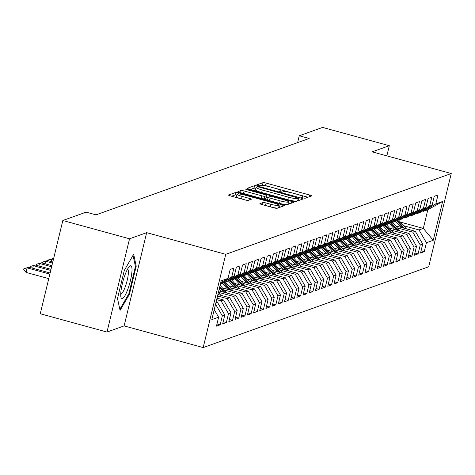 <?xml version="1.0" encoding="UTF-8"?>
<svg xmlns="http://www.w3.org/2000/svg" width="475" height="475" viewBox="0 0 475 475"><rect width="100%" height="100%" fill="white"/><g stroke="black" fill="none" stroke-linecap="round" stroke-linejoin="round"><path stroke-width="0.71" d="M302.997 197.933L305.122 198.247L311.57 195.938A2.571 0.362 13.6 0 0 311.647 195.878A2.571 0.362 13.6 0 0 309.753 195.053L266.095 183.089A2.571 0.362 13.6 0 0 263.061 182.638L256.559 184.995L260.009 185.879L260.84 185.583A8.229 1.158 13.6 0 1 270.548 187.013L274.188 188.011A8.229 1.158 13.6 0 1 280.238 190.641A8.229 1.158 13.6 0 1 280.007 190.837L279.116 191.176L280.44 191.752L282.566 192.066L283.397 191.763A8.229 1.158 13.6 0 1 293.105 193.194L296.744 194.192A8.229 1.158 13.6 0 1 302.795 196.828A8.229 1.158 13.6 0 1 302.563 197.018L301.673 197.362L302.997 197.933M259.962 203.615A2.571 0.362 13.6 0 0 259.884 203.68A2.571 0.362 13.6 0 0 261.778 204.499L274.027 207.86A2.571 0.362 13.6 0 0 277.062 208.305L284.222 205.74A2.571 0.362 13.6 0 0 284.293 205.675A2.571 0.362 13.6 0 0 282.405 204.856L238.747 192.886A2.571 0.362 13.6 0 0 235.713 192.44L228.552 195.005A2.571 0.362 13.6 0 0 228.475 195.065A2.571 0.362 13.6 0 0 230.369 195.89L245.165 199.945A2.571 0.362 13.6 0 0 248.193 200.391L251.263 199.292A2.571 0.362 13.6 0 0 251.334 199.233A2.571 0.362 13.6 0 0 249.44 198.413L242.107 196.401A6.876 0.968 13.6 0 1 237.043 194.198A6.876 0.968 13.6 0 1 245.355 195.237L274.099 203.116A6.876 0.968 13.6 0 1 279.158 205.313A6.876 0.968 13.6 0 1 270.845 204.28L266.059 202.967A2.571 0.362 13.6 0 0 263.025 202.516L259.926 203.763M129.544 238.794L106.982 332.043L124.117 325.903L146.674 232.655L129.544 238.794L62.825 220.501L86.141 212.147L96.027 214.854L309.16 138.48L299.274 135.773L297.617 142.619M146.674 232.655L225.75 254.327L451.25 173.523L428.688 266.778L203.187 347.581L225.75 254.327M386.852 155.871L389.31 145.706L372.18 151.846L451.25 173.523M389.31 145.706L322.59 127.419L299.274 135.773M292.909 201.091A2.571 0.362 13.6 0 0 295.937 201.537L303.103 198.972A2.571 0.362 13.6 0 0 303.175 198.912A2.571 0.362 13.6 0 0 301.287 198.087L257.628 186.123A2.571 0.362 13.6 0 0 254.594 185.672L247.428 188.243A2.571 0.362 13.6 0 0 247.356 188.302A2.571 0.362 13.6 0 0 249.25 189.121L292.909 201.091M293.663 202.356L286.496 204.921A2.571 0.362 13.6 0 1 283.468 204.476L239.81 192.506A2.571 0.362 13.6 0 1 237.916 191.686A2.571 0.362 13.6 0 1 237.987 191.621L241.057 190.523A2.571 0.362 13.6 0 1 244.091 190.974L261.796 195.825A2.571 0.362 13.6 0 0 264.824 196.276L266.861 195.546A2.571 0.362 13.6 0 0 266.932 195.486A2.571 0.362 13.6 0 0 265.044 194.661L246.608 189.608L245.284 189.032L247.457 189.305L291.846 201.471A2.571 0.362 13.6 0 1 293.734 202.297A2.571 0.362 13.6 0 1 293.663 202.356M400.431 222.11L423.314 228.386L427.827 209.73L442.623 201.471L435.818 203.912L437.986 194.964L434.275 196.294L432.108 205.242L429.637 206.126L431.799 197.178L428.088 198.508L425.927 207.456L423.451 208.347L425.618 199.399L421.907 200.729L419.74 209.677L417.264 210.562L419.431 201.614L415.72 202.944L413.553 211.892L411.083 212.776L413.244 203.828L409.533 205.158L407.372 214.106L404.896 214.991L407.063 206.043L403.352 207.373L401.185 216.321L398.709 217.212L400.876 208.264L397.165 209.594L394.998 218.542L392.528 219.426L394.689 210.478L390.978 211.808L388.817 220.756L386.341 221.641L388.508 212.693L384.798 214.023L382.63 222.971L380.154 223.862L382.322 214.914L378.611 216.244L376.443 225.186L373.973 226.076L376.135 217.128L372.424 218.458L370.262 227.406L367.787 228.291L369.954 219.343L366.243 220.673L364.076 229.621L361.6 230.506L363.767 221.558L360.056 222.888L357.889 231.836L355.419 232.726L357.58 223.778L353.869 225.108L351.708 234.056L349.232 234.941L351.399 225.993L347.688 227.323L345.521 236.271L343.045 237.156L345.212 228.208L341.501 229.538L339.334 238.486L336.864 239.37L339.025 230.428L335.314 231.752L333.153 240.7L330.677 241.591L332.844 232.643L329.133 233.973L326.966 242.921L324.49 243.806L326.657 234.858L322.947 236.188L320.779 245.136L318.309 246.02L320.471 237.072L316.76 238.402L314.598 247.35L312.122 248.241L314.29 239.293L310.579 240.623L308.412 249.565L305.936 250.456L308.103 241.508L304.392 242.838L302.225 251.786L299.755 252.67L301.916 243.723L298.205 245.053L296.044 254L293.568 254.885L295.735 245.937L292.024 247.267L289.857 256.215L287.381 257.106L289.548 248.158L285.837 249.488L283.67 258.436L281.2 259.32L283.361 250.373L279.65 251.703L277.489 260.65L275.013 261.535L277.18 252.587L273.469 253.917L271.302 262.865L268.826 263.75L270.993 254.808L267.283 256.132L265.115 265.08L262.645 265.97L264.807 257.022L261.096 258.353L258.934 267.3L256.458 268.185L258.626 259.237L254.915 260.567L252.748 269.515L250.272 270.4L252.439 261.452L248.728 262.782L246.561 271.73L244.091 272.62L246.252 263.673L242.541 265.002L240.38 273.944L237.904 274.835L240.071 265.887L236.36 267.217L234.193 276.165L231.717 277.05L233.884 268.102L230.173 269.432L228.006 278.38L220.744 282.726M442.623 201.471L433.236 240.285L426.431 242.725L418.986 229.936L403.649 225.732M421.088 250.8L424.264 251.673L426.431 242.725M424.264 251.673L420.553 253.003L422.72 244.055L420.244 244.94L412.799 232.15L397.462 227.947M414.901 253.021L418.083 253.888L420.244 244.94M418.083 253.888L414.372 255.217L416.533 246.27L414.063 247.16L406.618 234.365L391.281 230.161M408.72 255.235L411.896 256.108L414.063 247.16M411.896 256.108L408.185 257.438L410.353 248.49L407.877 249.375L400.431 236.586L385.094 232.382M402.533 257.45L405.709 258.323L407.877 249.375M405.709 258.323L401.998 259.653L404.166 250.705L401.69 251.59L394.244 238.8L378.907 234.597M396.346 259.665L399.528 260.538L401.69 251.59M399.528 260.538L395.817 261.868L397.979 252.92L395.509 253.804L388.063 241.015L372.727 236.811M390.165 261.885L393.342 262.752L395.509 253.804M393.342 262.752L389.631 264.082L391.798 255.134L389.322 256.025L381.876 243.23L366.54 239.026M383.978 264.1L387.155 264.973L389.322 256.025M387.155 264.973L383.444 266.303L385.611 257.355L383.135 258.24L375.689 245.45L360.353 241.247M377.791 266.315L380.974 267.188L383.135 258.24M380.974 267.188L377.263 268.517L379.424 259.57L376.954 260.454L369.508 247.665L354.172 243.461M371.61 268.529L374.787 269.402L376.954 260.454M374.787 269.402L371.076 270.732L373.243 261.784L370.767 262.675L363.322 249.88L347.985 245.676M365.423 270.75L368.6 271.617L370.767 262.675M368.6 271.617L364.889 272.947L367.056 264.005L364.58 264.89L357.135 252.1L341.798 247.891M359.237 272.965L362.419 273.837L364.58 264.89M362.419 273.837L358.708 275.168L360.869 266.22L358.399 267.104L350.954 254.315L335.617 250.111M353.056 275.179L356.232 276.052L358.399 267.104M356.232 276.052L352.521 277.382L354.688 268.434L352.213 269.319L344.767 256.53L329.43 252.326M346.869 277.4L350.045 278.267L352.213 269.319M350.045 278.267L346.334 279.597L348.502 270.649L346.026 271.54L338.58 258.744L323.243 254.541M340.682 279.615L343.864 280.488L346.026 271.54M343.864 280.488L340.153 281.817L342.315 272.87L339.845 273.754L332.399 260.965L317.062 256.761M334.501 281.829L337.678 282.702L339.845 273.754M337.678 282.702L333.967 284.032L336.134 275.084L333.658 275.969L326.212 263.18L310.876 258.976M328.314 284.044L331.491 284.917L333.658 275.969M331.491 284.917L327.78 286.247L329.947 277.299L327.471 278.184L320.025 265.394L304.689 261.191M322.127 286.265L325.31 287.132L327.471 278.184M325.31 287.132L321.599 288.462L323.76 279.514L321.284 280.404L313.844 267.609L298.508 263.405M315.946 288.479L319.123 289.352L321.284 280.404M319.123 289.352L315.412 290.682L317.573 281.734L315.103 282.619L307.657 269.83L292.321 265.626M309.759 290.694L312.936 291.567L315.103 282.619M312.936 291.567L309.225 292.897L311.392 283.949L308.916 284.834L301.471 272.044L286.134 267.841M303.572 292.909L306.755 293.782L308.916 284.834M306.755 293.782L303.044 295.112L305.205 286.164L302.729 287.054L295.29 274.259L279.953 270.055M297.392 295.129L300.568 295.996L302.729 287.054M300.568 295.996L296.857 297.326L299.018 288.384L296.548 289.269L289.103 276.48L273.766 272.27M291.205 297.344L294.381 298.217L296.548 289.269M294.381 298.217L290.67 299.547L292.837 290.599L290.362 291.484L282.916 278.694L267.579 274.491M285.018 299.559L288.2 300.432L290.362 291.484M288.2 300.432L284.489 301.762L286.651 292.814L284.175 293.698L276.735 280.909L261.398 276.705M278.837 301.779L282.013 302.646L284.175 293.698M282.013 302.646L278.303 303.976L280.464 295.028L277.994 295.919L270.548 283.124L255.212 278.92M272.65 303.994L275.827 304.867L277.994 295.919M275.827 304.867L272.116 306.197L274.283 297.249L271.807 298.134L264.361 285.344L249.025 281.141M266.463 306.209L269.646 307.082L271.807 298.134M269.646 307.082L265.935 308.412L268.096 299.464L265.62 300.348L258.18 287.559L242.844 283.355M260.282 308.423L263.459 309.296L265.62 300.348M263.459 309.296L259.748 310.626L261.909 301.678L259.439 302.563L251.993 289.774L236.657 285.57M254.095 310.644L257.272 311.511L259.439 302.563M257.272 311.511L253.561 312.841L255.728 303.893L253.252 304.784L245.807 291.988L230.47 287.785M247.908 312.859L251.091 313.732L253.252 304.784M251.091 313.732L247.38 315.062L249.541 306.114L247.065 306.998L239.626 294.209L224.289 290.005M241.727 315.073L244.904 315.946L247.065 306.998M244.904 315.946L241.193 317.276L243.354 308.328L240.884 309.213L233.439 296.424L218.423 292.309M235.541 317.288L238.717 318.161L240.884 309.213M238.717 318.161L235.006 319.491L237.173 310.543L234.697 311.434L227.252 298.638L217.538 295.978M229.354 319.509L232.536 320.376L234.697 311.434M232.536 320.376L228.825 321.706L230.987 312.764L228.511 313.648L221.071 300.859L216.648 299.648M223.173 321.723L226.349 322.596L228.511 313.648M226.349 322.596L222.638 323.926L224.8 314.978L222.33 315.863L215.543 304.208M216.986 323.938L220.162 324.811L222.33 315.863M220.162 324.811L216.452 326.141L218.619 317.193L211.814 319.633L221.202 280.82L228.006 278.38M234.193 276.165L220.424 284.056M231.717 277.05L220.489 283.765M218.619 317.193L214.231 309.652M224.562 281.924L225.578 282.203L228.053 281.319L240.38 273.944M237.904 274.835L225.578 282.203M215.911 302.706L217.36 302.189L216.119 301.845M224.8 314.978L217.36 302.189M230.743 279.71L231.764 279.989L234.24 279.104L246.561 271.73M244.091 272.62L231.764 279.989M221.071 300.859L223.541 299.968L217.004 298.175M230.987 312.764L223.541 299.968M236.93 277.495L237.951 277.774L240.427 276.889L252.748 269.515M250.272 270.4L237.951 277.774M227.252 298.638L229.728 297.754L217.894 294.512M237.173 310.543L229.728 297.754M243.117 275.274L244.138 275.559L246.608 274.669L258.934 267.3M256.458 268.185L244.138 275.559M233.439 296.424L235.915 295.539L218.779 290.842M243.354 308.328L235.915 295.539M249.298 273.06L250.319 273.339L252.795 272.454L265.115 265.08M262.645 265.97L250.319 273.339M239.626 294.209L242.096 293.318L222.448 287.933M249.541 306.114L242.096 293.318M255.485 270.845L256.506 271.124L258.982 270.239L271.302 262.865M268.826 263.75L256.506 271.124M245.807 291.988L248.283 291.104L228.635 285.718M255.728 303.893L248.283 291.104M261.672 268.63L262.693 268.909L265.163 268.019L277.489 260.65M275.013 261.535L262.693 268.909M251.993 289.774L254.469 288.889L234.822 283.504M261.909 301.678L254.469 288.889M267.853 266.41L268.874 266.689L271.35 265.804L283.67 258.436M281.2 259.32L268.874 266.689M258.18 287.559L260.65 286.674L241.003 281.283M268.096 299.464L260.65 286.674M274.039 264.195L275.061 264.474L277.537 263.589L289.857 256.215M287.381 257.106L275.061 264.474M264.361 285.344L266.837 284.454L247.19 279.068M274.283 297.249L266.837 284.454M280.226 261.98L281.248 262.259L283.717 261.375L296.044 254M293.568 254.885L281.248 262.259M270.548 283.124L273.024 282.239L253.377 276.854M280.464 295.028L273.024 282.239M286.407 259.766L287.428 260.045L289.904 259.154L302.225 251.786M299.755 252.67L287.428 260.045M276.735 280.909L279.205 280.024L259.558 274.639M286.651 292.814L279.205 280.024M292.594 257.545L293.615 257.824L296.091 256.939L308.412 249.565M305.936 250.456L293.615 257.824M282.916 278.694L285.392 277.81L265.745 272.418M292.837 290.599L285.392 277.81M298.781 255.33L299.802 255.609L302.272 254.725L314.598 247.35M312.122 248.241L299.802 255.609M289.103 276.48L291.579 275.589L271.932 270.204M299.018 288.384L291.579 275.589M304.962 253.116L305.983 253.395L308.459 252.51L320.779 245.136M318.309 246.02L305.983 253.395M295.29 274.259L297.76 273.374L278.113 267.989M305.205 286.164L297.76 273.374M311.149 250.895L312.17 251.18L314.646 250.289L326.966 242.921M324.49 243.806L312.17 251.18M301.471 272.044L303.947 271.16L284.299 265.774M311.392 283.949L303.947 271.16M317.336 248.68L318.357 248.959L320.827 248.075L333.153 240.7M330.677 241.591L318.357 248.959M307.657 269.83L310.133 268.939L290.486 263.554M317.573 281.734L310.133 268.939M323.517 246.466L324.538 246.745L327.014 245.86L339.334 238.486M336.864 239.37L324.538 246.745M313.844 267.609L316.314 266.724L296.667 261.339M323.76 279.514L316.314 266.724M329.703 244.251L330.725 244.53L333.201 243.639L345.521 236.271M343.045 237.156L330.725 244.53M320.025 265.394L322.501 264.51L302.854 259.124M329.947 277.299L322.501 264.51M335.89 242.03L336.912 242.309L339.382 241.425L351.708 234.056M349.232 234.941L336.912 242.309M326.212 263.18L328.688 262.295L309.041 256.904M336.134 275.084L328.688 262.295M342.071 239.816L343.093 240.095L345.568 239.21L357.889 231.836M355.419 232.726L343.093 240.095M332.399 260.965L334.869 260.074L315.222 254.689M342.315 272.87L334.869 260.074M348.258 237.601L349.279 237.88L351.755 236.995L364.076 229.621M361.6 230.506L349.279 237.88M338.58 258.744L341.056 257.86L321.409 252.474M348.502 270.649L341.056 257.86M354.445 235.386L355.466 235.665L357.936 234.775L370.262 227.406M367.787 228.291L355.466 235.665M344.767 256.53L347.243 255.645L327.596 250.26M354.688 268.434L347.243 255.645M360.626 233.166L361.647 233.445L364.123 232.56L376.443 225.186M373.973 226.076L361.647 233.445M350.954 254.315L353.424 253.424L333.777 248.039M360.869 266.22L353.424 253.424M366.813 230.951L367.834 231.23L370.31 230.345L382.63 222.971M380.154 223.862L367.834 231.23M357.135 252.1L359.611 251.21L339.963 245.824M367.056 264.005L359.611 251.21M373 228.736L374.021 229.015L376.491 228.131L388.817 220.756M386.341 221.641L374.021 229.015M363.322 249.88L365.798 248.995L346.15 243.61M373.243 261.784L365.798 248.995M379.181 226.516L380.202 226.801L382.678 225.91L394.998 218.542M392.528 219.426L380.202 226.801M369.508 247.665L371.978 246.78L352.331 241.395M379.424 259.57L371.978 246.78M385.367 224.301L386.389 224.58L388.865 223.695L401.185 216.321M398.709 217.212L386.389 224.58M375.689 245.45L378.165 244.56L358.518 239.174M385.611 257.355L378.165 244.56M391.554 222.086L392.576 222.365L395.046 221.481L407.372 214.106M404.896 214.991L392.576 222.365M381.876 243.23L384.352 242.345L364.705 236.96M391.798 255.134L384.352 242.345M397.735 219.872L398.757 220.151L401.233 219.26L413.553 211.892M411.083 212.776L398.757 220.151M388.063 241.015L390.533 240.13L370.886 234.745M397.979 252.92L390.533 240.13M403.922 217.651L404.943 217.93L407.419 217.045L419.74 209.677M417.264 210.562L404.943 217.93M394.244 238.8L396.72 237.916L377.073 232.524M404.166 250.705L396.72 237.916M410.109 215.436L411.13 215.715L413.6 214.831L425.927 207.456M423.451 208.347L411.13 215.715M400.431 236.586L402.907 235.695L383.26 230.31M410.353 248.49L402.907 235.695M416.29 213.222L417.311 213.501L419.787 212.616L432.108 205.242M429.637 206.126L417.311 213.501M406.618 234.365L409.088 233.48L389.441 228.095M416.533 246.27L409.088 233.48M422.477 211.007L423.498 211.286L427.827 209.73M435.818 203.912L423.498 211.286M412.799 232.15L415.275 231.266L395.628 225.88M422.72 244.055L415.275 231.266M62.825 220.501L40.268 313.755L106.982 332.043M124.117 325.903L203.187 347.581M418.986 229.936L423.314 228.386L433.236 240.285M129.432 294.239L136.224 266.154L133.653 254.256L124.29 270.435L117.497 298.52L120.068 310.424L129.432 294.239L128.683 294.037M307.931 197.244L265.483 185.606A2.571 0.362 13.6 0 0 262.455 185.161L261.571 185.476M255.954 188.385A2.571 0.362 13.6 0 0 253.982 188.195L250.462 189.454M299.464 200.278L298.65 200.052M299.042 198.283L259.445 187.156L257.319 186.841L256.441 187.162A8.229 1.158 13.6 0 0 256.209 187.352A8.229 1.158 13.6 0 0 262.259 189.982L288.456 197.167A8.229 1.158 13.6 0 0 298.158 198.598L299.042 198.283L298.472 200.634M256.209 187.352L255.598 189.875A8.229 1.158 13.6 0 0 261.648 192.506L262.259 189.982M296.822 201.222A8.229 1.158 13.6 0 1 287.844 199.684L261.648 192.506M266.285 197.915A2.571 0.362 13.6 0 1 266.327 198.004A2.571 0.362 13.6 0 1 266.249 198.063L264.219 198.793A2.571 0.362 13.6 0 1 261.185 198.348L243.479 193.491A2.571 0.362 13.6 0 0 242.683 193.295M266.517 197.214L268.06 197.642M288.171 203.152L290.023 203.662M280.167 200.866A6.876 0.968 13.6 0 0 288.473 201.899A6.876 0.968 13.6 0 0 283.415 199.696L273.291 196.923A2.571 0.362 13.6 0 0 270.257 196.478L268.221 197.202A2.571 0.362 13.6 0 0 268.149 197.268A2.571 0.362 13.6 0 0 270.043 198.087L280.167 200.866L279.555 203.383A6.876 0.968 13.6 0 0 287.233 204.66M287.862 204.434A6.876 0.968 13.6 0 0 287.868 204.416L288.473 201.899M268.185 197.351L267.615 199.726A2.571 0.362 13.6 0 0 267.538 199.785A2.571 0.362 13.6 0 0 269.432 200.604L270.043 198.087M279.555 203.383L269.432 200.604M277.667 208.086A6.876 0.968 13.6 0 1 270.239 206.797L265.448 205.485A2.571 0.362 13.6 0 0 264.652 205.289M237.043 194.198L236.437 196.721A6.876 0.968 13.6 0 0 241.496 198.918L242.107 196.401M245.955 200.141L241.496 198.918M236.829 195.1A2.571 0.362 13.6 0 0 235.101 194.958L231.58 196.223M280.582 207.041L278.855 206.572M135.31 265.905L136.224 266.154M406.404 228.831L398.668 220.127M401.019 227.353L395.532 221.184M404.356 228.273L397.183 220.198M396.548 220.584L403.067 227.917M400.223 231.052L392.487 222.342M394.832 229.573L389.352 223.404M398.175 230.488L391.002 222.413M390.361 222.799L396.88 230.132M394.036 233.267L386.3 224.556M388.645 231.788L383.165 225.619M391.988 232.703L384.815 224.633M384.18 225.013L390.693 232.352M120.905 291.644A17.023 3.533 105.3 0 0 120.929 297.13A17.023 3.533 105.3 0 0 126.415 292.748A17.023 3.533 105.3 0 0 131.83 272.763A17.023 3.533 105.3 0 0 129.301 266.588A17.023 3.533 105.3 0 0 120.905 291.644M120.733 294.025A12.89 2.678 105.3 0 0 124.972 287.589A12.89 2.678 105.3 0 0 128.25 274.437A12.89 2.678 105.3 0 0 127.549 269.165M133.024 255.342L135.44 266.522L128.856 293.734L119.831 309.332M387.849 235.481L380.113 226.771M382.464 234.003L376.978 227.834M385.801 234.923L378.628 226.848M377.993 227.228L384.512 234.567M381.668 237.696L373.932 228.992M376.277 236.223L370.797 230.054M379.62 237.138L372.447 229.063M371.806 229.449L378.326 236.782M375.482 239.917L367.745 231.206M370.09 238.438L364.61 232.269M373.433 239.352L366.261 231.283M365.625 231.663L372.139 238.996M369.295 242.131L361.558 233.421M363.909 240.653L358.423 234.484M367.246 241.567L360.074 233.498M359.438 233.878L365.958 241.217M363.114 244.346L355.377 235.642M357.723 242.868L352.242 236.698M361.065 243.788L353.893 235.713M353.252 236.093L359.771 243.432M356.927 246.567L349.19 237.856M351.536 245.088L346.055 238.919M354.878 246.002L347.706 237.928M347.071 238.313L353.584 245.646M350.74 248.781L343.003 240.071M345.355 247.303L339.868 241.134M348.692 248.217L341.519 240.148M340.884 240.528L347.403 247.867M344.559 250.996L336.822 242.286M339.168 249.518L333.688 243.348M342.511 250.438L335.338 242.363M334.697 242.743L341.216 250.082M338.372 253.211L330.636 244.506M332.981 251.732L327.501 245.563M336.324 252.652L329.151 244.578M328.516 244.963L335.029 252.296M332.185 255.431L324.449 246.721M326.8 253.953L321.314 247.784M330.137 254.867L322.964 246.792M322.329 247.178L328.848 254.511M326.004 257.646L318.268 248.936M320.613 256.168L315.133 249.998M323.956 257.082L316.783 249.013M316.142 249.393L322.662 256.732M319.817 259.861L312.081 251.15M314.426 258.382L308.946 252.213M317.769 259.303L310.597 251.227M309.961 251.607L316.475 258.946M313.631 262.075L305.894 253.371M308.245 260.603L302.759 254.434M311.582 261.517L304.41 253.442M303.774 253.828L310.294 261.161M307.45 264.296L299.713 255.586M302.058 262.817L296.578 256.648M305.401 263.732L298.229 255.663M297.587 256.043L304.107 263.376M301.263 266.511L293.526 257.8M295.872 265.032L290.391 258.863M299.214 265.947L292.042 257.877M291.407 258.257L297.92 265.596M295.076 268.725L287.339 260.021M289.691 267.247L284.204 261.078M293.027 268.167L285.855 260.092M285.22 260.472L291.739 267.811M288.895 270.946L281.158 262.236M283.504 269.467L278.023 263.298M286.847 270.382L279.674 262.307M279.033 262.693L285.552 270.026M282.708 273.161L274.972 264.45M277.317 271.682L271.837 265.513M280.66 272.597L273.487 264.527M272.852 264.908L279.365 272.246M276.521 275.375L268.785 266.665M271.136 273.897L265.65 267.728M274.473 274.817L267.3 266.742M266.665 267.122L273.184 274.461M270.34 277.59L262.604 268.886M264.949 276.118L259.469 269.942M268.292 277.032L261.119 268.957M260.478 269.343L266.998 276.676M264.153 279.811L256.417 271.1M258.762 278.332L253.282 272.163M262.105 279.247L254.933 271.172M254.297 271.558L260.811 278.89M257.967 282.025L250.23 273.315M252.581 280.547L247.095 274.378M255.918 281.461L248.746 273.392M248.11 273.772L254.63 281.111M251.786 284.24L244.049 275.53M246.394 282.762L240.914 276.592M249.737 283.682L242.565 275.607M241.923 275.987L248.443 283.326M245.599 286.455L237.862 277.75M240.208 284.982L234.727 278.813M243.55 285.897L236.378 277.822M235.743 278.207L242.256 285.54M239.412 288.675L231.675 279.965M234.027 287.197L228.54 281.028M237.363 288.111L230.191 280.042M229.556 280.422L236.075 287.755M233.231 290.89L225.494 282.18M227.84 289.412L222.359 283.243M231.183 290.326L224.01 282.257M223.369 282.637L229.888 289.976M227.044 293.105L220.115 285.309M221.653 291.626L219.242 288.919M224.996 292.547L219.788 286.68M219.575 287.547L223.701 292.19M48.699 260.882L48.67 259.855L49.602 259.522L53.663 258.364L51.876 259.012L53.408 259.433M48.67 259.855L51.876 259.012L51.258 261.582M220.857 295.325L218.375 292.523M218.809 294.761L218.043 293.894M52.784 261.998L47.547 260.567L45.695 261.226L52.523 263.103M42.512 263.097L42.489 262.075L45.695 261.226L45.072 263.797M42.489 262.075L47.547 260.567M51.9 265.668L41.367 262.782L39.508 263.447L51.632 266.772M36.326 265.311L36.302 264.29L39.508 263.447L38.885 266.012M36.302 264.29L41.367 262.782M51.009 269.337L35.18 264.997L33.321 265.662L50.748 270.435M30.145 267.526L30.115 266.505L33.321 265.662L32.704 268.233M30.115 266.505L35.18 264.997M50.124 273.006L28.993 267.211L27.14 267.876L49.857 274.105M26.042 272.413L23.75 269.479L23.934 268.719L27.14 267.876L26.042 272.413L48.759 278.641M23.934 268.719L28.993 267.211M302.385 197.748L302.563 197.018M279.828 191.562L280.007 190.837M262.455 185.161L263.061 182.638M265.483 185.606L266.095 183.089M309.35 196.733L309.753 195.053M253.982 188.195L254.594 185.672M257.456 186.823L257.628 186.123M300.877 199.767L301.287 198.087M287.844 199.684L288.456 197.167M297.587 200.949L298.158 198.598M240.528 192.702L241.057 190.523M243.479 193.491L244.091 190.974M261.185 198.348L261.796 195.825M264.219 198.793L264.824 196.276M266.249 198.063L266.861 195.546M247.338 189.81L247.457 189.305M291.436 203.152L291.846 201.471M262.497 204.695L263.025 202.516M265.448 205.485L266.059 202.967M270.239 206.797L270.845 204.28M249.037 200.088L249.44 198.413M235.101 194.958L235.713 192.44M238.486 193.954L238.747 192.886M281.996 206.536L282.405 204.856M302.557 197.802L302.795 196.828M280.001 191.621L280.238 190.641M298.514 200.616L299.09 198.235M266.327 198.004L266.932 195.486M267.538 199.785L268.149 197.268M278.564 207.765L279.158 205.313"/></g></svg>

